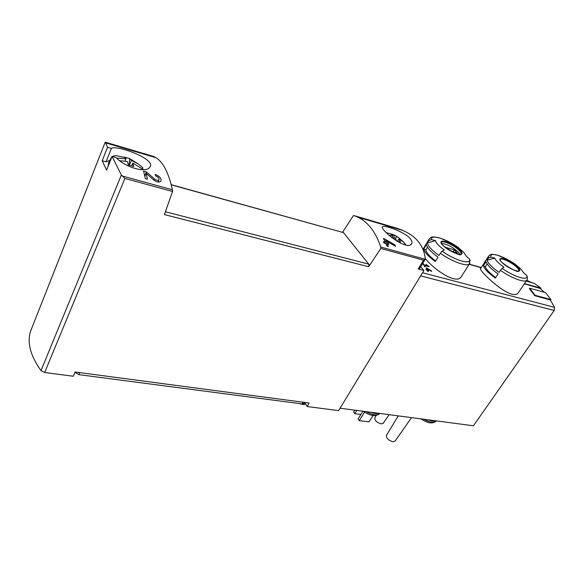 <?xml version="1.0" encoding="UTF-8"?>
<svg xmlns="http://www.w3.org/2000/svg" width="584" height="584" viewBox="0 0 584 584"><rect width="100%" height="100%" fill="white"/><g stroke="black" fill="none" stroke-linecap="round" stroke-linejoin="round"><path stroke-width="0.88" d="M112.077 156.446L116.004 157.57C125.21 167.338 145.606 173.229 149.54 167.462C157.848 159.512 116.617 144.679 111.42 148.373L106.047 161.819L102.185 160.731L106.595 170.09L112.077 156.446L121.362 175.003L41.004 370.606L44.661 372.519L73.292 376.235L75.117 372.001L309.17 403.04L307.118 406.537L338.603 410.618L423.926 270.458L420.692 266.771M153.402 156.388L156.096 157.738C163.228 162.279 168.674 172.959 172.426 189.785L172.535 191.486L124.918 178.456L121.362 175.003M111.42 148.373L107.544 147.241L105.339 142.204L153.475 156.41M146.453 171.944L143.576 171.127L145.343 178.587L147.46 179.171L146.102 173.266L153.118 179.565C156.41 182.157 158.994 182.697 160.877 181.179C161.702 178.536 159.812 176.28 155.205 174.412L155.621 175.857C158.315 176.974 159.417 178.303 158.936 179.843C157.841 180.712 156.329 180.39 154.395 178.894L146.453 171.944L144.781 175.879M409.968 238.294C403.632 231.395 384.549 225.074 382.732 226.643C378.403 228.373 406.033 251.062 411.319 244.178C412.523 242.747 412.07 240.791 409.968 238.294M172.535 191.486L164.433 214.591L368.694 266.742L380.804 248.477L380.702 247.032C375.862 232.301 368.322 222.38 358.065 217.263L354.276 215.664L397.653 228.468L402.96 230.49C416.436 236.425 423.874 245.827 425.269 258.697L425.013 259.646L423.553 260.172L418.239 268.954L423.926 270.458M384.527 238.819L394.842 244.849L395.529 246.375L385.747 240.52L386.725 242.572L388.17 242.973L388.783 244.36L387.345 243.951L388.389 246.499L386.944 246.098L385.9 243.55L383.973 243.01L383.352 241.623L385.287 242.163L383.484 238.528L384.527 238.819L384.06 239.63M427.882 265.917L424.218 264.924L422.838 263.559L424.597 266.603L425.261 266.779L424.568 265.537L429.167 266.771L426.021 264.34L427.882 265.917L427.612 266.355M425.261 258.544C433.919 269.363 455.702 284.539 460.973 277.181L469.339 263.968C466.704 266.932 451.614 261.428 440.329 253.237L438.949 255.493C431.919 250.339 428.065 246.156 427.379 242.937L435.496 240.637L431.386 239.601L428.714 240.71L427.379 242.937M488.253 256.639L480.705 268.421C476.581 268.494 511.007 302.257 518.198 292.949L526.629 280.408C524.344 282.933 511.051 277.867 500.43 270.312L499.057 272.421C492.195 267.494 488.173 263.428 486.998 260.223L494.794 258.084L490.91 257.099L488.334 258.143L486.998 260.223M531.944 282.692L526.71 280.335M340.07 408.216L473.427 425.78L554.194 310.462L554.537 307.345L550.296 299.913L534.783 295.745L529.396 288.678L529.688 288.248L545.507 292.591L550.946 299.57L550.5 300.212M544.237 292.241L540.339 288.511L524.374 283.773M426.429 267.852L431.262 270.706L431.62 271.451L427.028 268.698L428.51 270.56L427.853 270.385L428.408 271.589L427.744 271.414L427.189 270.209L426.305 269.976L425.984 269.304L426.868 269.538L426.211 268.217M107.544 147.241L102.185 160.731M30.696 330.887L30.66 330.982C26.901 342.487 30.353 355.692 41.004 370.606M369.592 265.173L342.859 231.855L342.574 232.359M354.276 215.664L353.276 215.737L342.859 231.855M380.804 248.477L423.553 260.172M304.76 402.486L307.118 406.537M483.406 265.822C484.545 269.063 488.531 273.151 495.356 278.086L498.064 273.947C491.21 269.012 487.195 264.939 486.034 261.734L483.406 265.822L485.319 266.793C486.319 269.64 489.779 273.224 495.699 277.561M515.11 264.917L515.234 264.253L520.614 268.801L523.76 272.896L526.615 275.356C529.571 281.452 514.745 277.349 502.152 268.348L500.43 270.312M502.152 268.348L503.926 267.187C498.772 263.508 495.728 260.471 494.794 258.084M527.221 276.655L526.615 275.356M423.787 248.908C424.437 252.171 428.262 256.383 435.248 261.537L437.956 257.121C430.934 251.967 427.086 247.777 426.415 244.543L423.787 248.908L425.824 249.937C426.393 252.777 429.656 256.434 435.627 260.924M458.586 247.893L463.608 252.2L466.434 256.383L469.514 258.997C471.689 265.173 455.089 260.573 442.183 251.171L440.329 253.237M442.183 251.171L444.285 250.003C439.007 246.163 436.08 243.046 435.496 240.637M470.156 260.822L469.514 258.997M379.98 413.523L376.877 415.18C373.3 416.239 368.723 414.932 363.146 411.253M378.914 413.333C376.833 413.859 374.154 413.509 370.877 412.275M378.688 414.406C375.563 415.458 371.366 414.538 366.088 411.64M435.649 420.809C433.861 421.334 431.437 421.013 428.386 419.852M436.423 420.911L435.102 421.918C432.394 422.794 428.627 421.904 423.816 419.246M435.102 421.918L433.321 422.634C430.204 423.517 426.057 422.261 420.881 418.859M395.076 441.066L393.017 441.789C388.316 440.285 386.134 438.124 386.477 435.321L398.251 415.881M383.286 423.21L381.206 423.911C376.636 422.436 374.512 420.37 374.826 417.713L376.191 415.399M373.023 415.494L368.993 421.867L359.226 420.655L364.533 412.18M359.226 420.655L358.116 418.911L362.912 411.224M360.875 414.479L354.795 413.698L356.831 410.421M354.795 413.698L353.7 411.976L354.824 410.158M441.57 243.404C446.869 243.988 452.454 246.893 458.345 252.135L459.995 254.412M453.177 251.755L454.345 249.872L445.059 247.171M454.345 249.872L457.265 252.93L450.833 251.076M425.824 249.937L427.495 247.163M485.319 266.793L487.158 263.932M534.783 295.745L535.083 295.3L550.946 299.57M535.083 295.3L529.688 288.248M526.184 281.079L534.353 283.371L540.974 288.175L540.594 288.73M524.899 284.226L525.191 283.795L540.974 288.175M525.191 283.795L524.666 283.342M418.239 268.954L419.473 268.786M368.694 266.742L368.774 264.143L165.571 211.817M171.265 184.829L343.151 232.52M109.85 160.432L106.047 161.819M428.817 266.165L428.546 266.603M424.218 264.924L423.933 265.399M423.495 263.734L423.225 264.187M424.568 265.537L424.276 266.012M426.868 269.538L426.561 270.042M427.853 270.385L427.524 270.918M428.189 269.888L427.882 270.392M427.532 269.713L427.203 270.239M427.028 268.698L426.714 269.217M431.262 270.706L431.029 271.093M385.287 242.163L384.681 243.214M387.345 243.951L386.608 245.236M388.17 242.973L387.564 244.017M386.725 242.572L386.009 243.805M385.747 240.52L385.068 241.696M394.842 244.849L394.368 245.66M158.541 182.062L158.133 181.719M146.102 173.266L144.854 176.207M393.974 237.914L394.134 234.943L390.557 233.907L392.995 235.644L391.827 237.659M403.493 242.017L398.624 237.651L396.58 236.673L395.47 238.579M396.58 236.673L394.134 234.943M386.177 232.614L386.63 232.702M392.995 235.644L388.966 235.272M391.937 237.746L395.149 238.104L396.886 241.134L400.485 242.156L398.741 239.133L403.427 241.966L406.106 245.112M397.492 241.28L398.741 239.133M305.534 403.807L304.191 404.566L300.037 403.654M303.753 404.61L298.687 403.471M129.006 165.068L129.728 158.636L124.304 157.074L125.954 158.826L125.027 161.089M142.54 168.769L142.868 167.747L138.328 163.973L131.393 160.388L129.414 165.17M131.393 160.388L129.728 158.636M111.172 158.695L111.807 156.658L115.347 155.541L128.502 158.191M125.954 158.826L116.574 158.096M119.735 160.724L127.327 161.483L128.327 164.9L133.809 166.455L132.787 163.046L143.569 169.696M131.648 165.783L132.787 163.046M108.135 166.25L108.544 162.958L111.099 158.03M111.113 158.709L110.5 159.906M38.69 367.321L38.31 366.745M74.993 372.3L78.84 374.636L302.096 403.916L304.425 403.062M121.947 175.908L172.426 189.785M380.702 247.032L425.218 259.267M469.222 264.151L481.267 267.538M422.539 272.735L554.537 307.345M105.2 142.197L30.66 330.982M124.918 178.456L44.661 372.519M488.334 258.143L488.699 255.945C490.918 254.653 489.677 253.419 497.794 255.296L497.794 255.296C503.167 257.011 508.985 259.997 515.234 264.253M517.512 266.99C525.68 274.845 509.941 270.348 502.014 262.464C494.174 254.682 509.752 259.332 517.512 266.99M490.91 257.099C490.275 254.412 492.567 253.814 497.794 255.296C506.065 258.537 513.635 263.019 520.497 268.728L520.76 268.947M469.938 262.88L469.339 263.968L469.835 259.362M428.714 240.71L429.298 238.79C431.795 237.498 429.722 235.79 439.92 238.068L439.92 238.068C445.877 239.966 452.074 243.134 458.498 247.572M460.09 250.222C468.018 258.31 450.425 253.288 442.796 245.171C435.27 237.17 452.622 242.353 460.09 250.222M431.386 239.601C431.233 236.907 434.08 236.403 439.92 238.068C448.008 241.207 455.469 245.492 462.294 250.923M420.626 275.874L554.194 310.462M459.331 250.558C461.024 252.354 461.535 253.602 460.864 254.296L460.776 254.288C461.973 257.726 437.613 244.324 441.431 242.141L441.548 242.17C443.212 240.199 454.892 245.725 459.331 250.558M518.672 271.122L518.614 271.093C518.234 273.925 496.714 260.522 500.269 259.281L500.371 259.34C501.802 257.646 512.299 262.749 516.796 267.311C518.672 269.18 519.3 270.45 518.672 271.122L518.278 271.326M154.395 178.894L153.84 180.179M79.723 372.607L78.84 374.636M303.081 402.23L302.096 403.916M105.448 142.81L156.096 157.738M358.065 217.263L402.96 230.49M469.12 264.311L481.165 267.706M526.586 280.481L528.535 281.035M526.629 280.408C527.607 279.459 527.666 277.845 526.819 275.568M428.744 239.703L423.006 249.258M394.886 441.336L411.545 417.633M383.104 423.473L389.148 414.676M424.999 259.668L419.385 268.932M171.221 184.668L343.356 232.578M382.732 226.643L382.425 227.176M158.943 179.85L158.001 182.025M398.624 237.651L394.996 235.454M392.893 234.483L386.206 232.636M405.836 245.061L403.427 241.966M138.328 163.973L129.94 158.804M304.782 402.456L304.213 403.427"/></g></svg>
